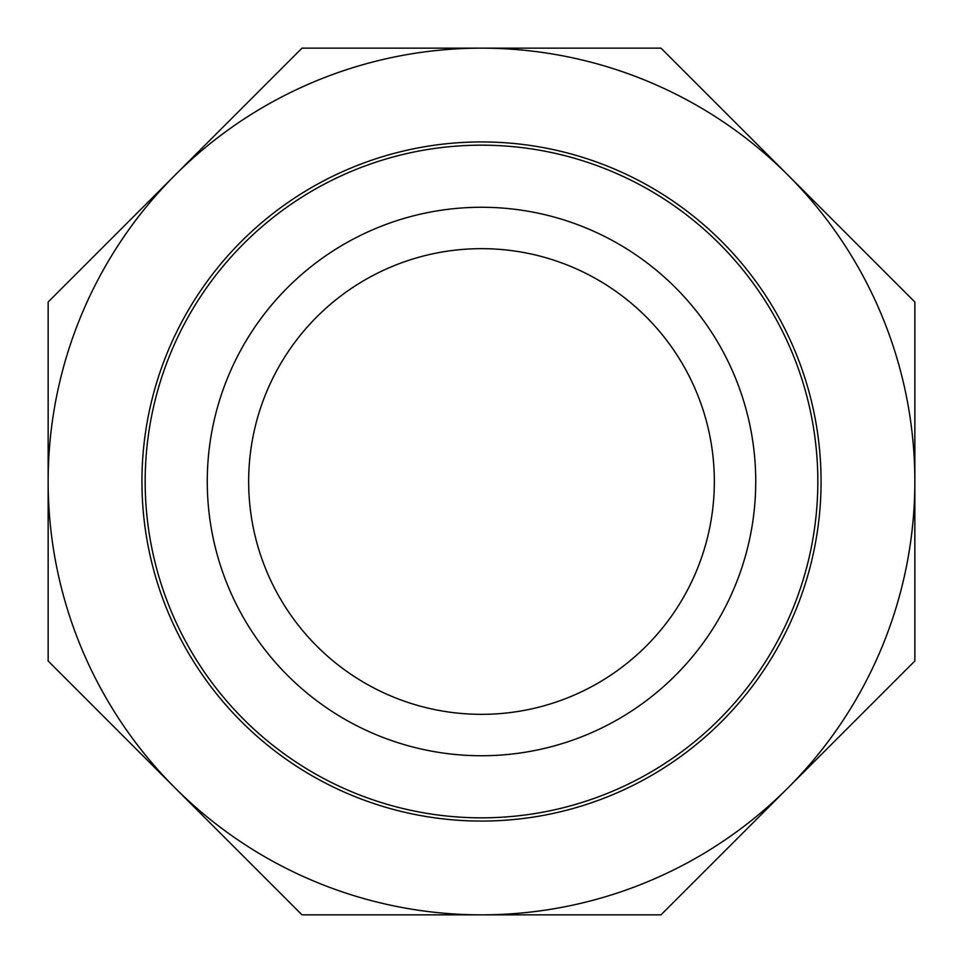 <?xml version="1.0" encoding="UTF-8"?>
<svg xmlns="http://www.w3.org/2000/svg" width="963" height="963" viewBox="0 0 963 963"><rect width="100%" height="100%" fill="white"/><g stroke="black" fill="none" stroke-linecap="round" stroke-linejoin="round"><path stroke-width="1.44" d="M817.828 481.5A336.328 336.328 0 0 0 481.5 145.172A336.328 336.328 0 0 0 145.172 481.5A336.328 336.328 0 0 0 481.5 817.828A336.328 336.328 0 0 0 817.828 481.5M755.738 481.5A274.238 274.238 0 0 0 481.5 207.262A274.238 274.238 0 0 0 207.262 481.5A274.238 274.238 0 0 0 481.5 755.738A274.238 274.238 0 0 0 755.738 481.5M248.659 481.5A232.841 232.841 0 0 0 481.5 714.341A232.841 232.841 0 0 0 714.341 481.5A232.841 232.841 0 0 0 481.5 248.659A232.841 232.841 0 0 0 248.659 481.5M141.934 481.5A339.566 339.566 0 0 0 481.5 821.066A339.566 339.566 0 0 0 821.066 481.5A339.566 339.566 0 0 0 481.5 141.934A339.566 339.566 0 0 0 141.934 481.5M48.15 301.997L175.073 175.073A433.35 433.35 0 0 0 48.15 481.5L48.15 301.997M175.073 175.073L301.997 48.15L481.5 48.15A433.35 433.35 0 0 0 175.073 175.073M481.5 48.15L661.003 48.15L787.927 175.073A433.35 433.35 0 0 0 481.5 48.15M787.927 175.073L914.85 301.997L914.85 481.5A433.35 433.35 0 0 0 787.927 175.073M914.85 481.5L914.85 661.003L787.927 787.927A433.35 433.35 0 0 0 914.85 481.5M787.927 787.927L661.003 914.85L481.5 914.85A433.35 433.35 0 0 0 787.927 787.927M481.5 914.85L301.997 914.85L175.073 787.927A433.35 433.35 0 0 0 481.5 914.85M175.073 787.927L48.15 661.003L48.15 481.5A433.35 433.35 0 0 0 175.073 787.927"/></g></svg>
